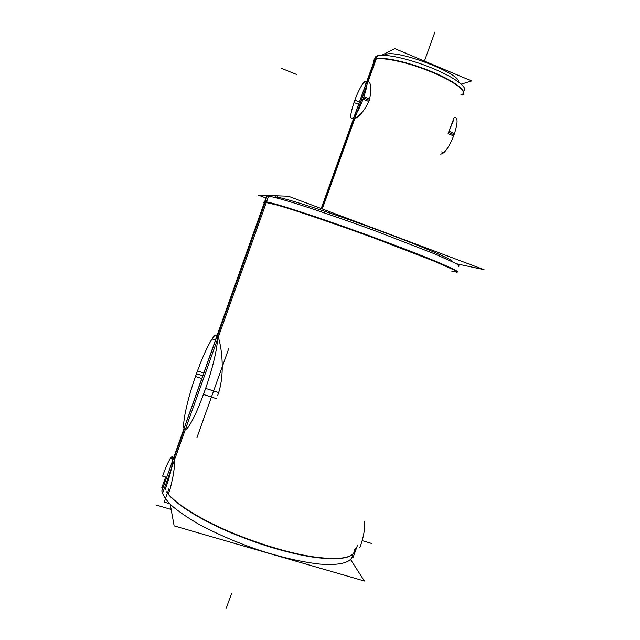 <?xml version="1.0" encoding="UTF-8"?>
<svg xmlns="http://www.w3.org/2000/svg" width="640" height="640" viewBox="0 0 640 640"><rect width="100%" height="100%" fill="white"/><g stroke="black" fill="none" stroke-linecap="round" stroke-linejoin="round"><path stroke-width="0.96" d="M456.456 271.992C463.824 272.616 428.792 257.648 375.704 238.12C322.664 218.584 271.672 201.944 265.376 201.776L264.28 201.944M264.272 202.048L264.688 202.552M216.744 335.68L215.896 338.44M184.392 427.688L184.52 428.472M184.28 429.136L173.952 458.096C175.288 463.624 174.008 473.952 170.112 489.08C174.008 473.952 175.288 463.624 173.952 458.096L184.032 428.704M168.272 494.256C174.816 502.112 187.192 510.904 205.416 520.64C238.544 538.336 287.272 554.288 318.28 557.808C342.16 560.296 354.32 557.552 354.752 549.592C355.08 561.392 321.984 562.136 275.312 548.528C228.696 535.032 181.056 510.352 168.272 494.256M168.328 494.104L169.888 489.728L168.328 494.104M217.488 336.032C219.976 338.304 226.728 371.776 217.6 395.648C226.728 371.776 219.976 338.304 217.488 336.032L265.256 202.12M275.568 196.976C281.776 196.976 325.744 210.952 372.928 228.256C420.152 245.552 454.872 260.392 452.496 261.752C454.872 260.392 420.152 245.552 372.928 228.256C325.744 210.952 281.776 196.976 275.568 196.976L274.688 197.392M462.776 94C467.32 90.56 452.336 79.824 429.048 70.576C405.824 61.288 381.024 56.248 375.368 59.328L374.576 59.848L366.544 82.192M360.704 113.864C357.32 117.2 355.016 119.024 353.784 119.344C352.952 119.6 352.888 118.976 353.584 117.488L353.192 119.312L353.784 119.344L321.648 208.696M458.792 82.104C460.288 72.96 394.168 48.28 385.368 54.744C394.168 48.28 460.288 72.96 458.792 82.104M454.304 117.224L448.512 132.464L454.096 134.736L448.512 132.464L453.4 120.6M356.416 117.752C361.264 114.408 365.568 108.608 369.344 100.336C371.856 88.352 371.224 82.04 367.432 81.408L375.368 59.328L373.864 61.832M164.912 481.408L164.568 480.68M456.248 272.56C457.952 272.576 457.24 271.72 454.12 269.992L433.264 260.808L374.072 238.056C343.168 226.744 311.92 215.936 290.584 209.144L277.152 205.048L264.024 202.064L264.64 201.776L266.688 196.032L268.584 196.112L162.44 493.656L161.848 490.896C162.728 495.08 165.952 499.96 171.528 505.536C178.44 511.408 187.432 517.576 198.488 524.024C216.824 533.952 237.424 542.8 260.296 550.592C283.072 557.784 303.096 562.304 320.368 564.144C341.664 565.776 352.888 561.808 352.712 554.152M164.608 470.68L164.072 470.52L164.264 471.576M165.232 476.888L165.384 477.712M162.592 487.92L161.824 487.696L165.632 477.008M166.4 477.24L162.624 476.104C165.576 467.696 168.16 461.824 170.368 458.48C175.456 450.528 172.16 470.816 165.024 489.944M170.216 504.296L174.136 525.872L364.384 581.024L350.688 559.704M355.288 548.136C356.16 556.992 343.976 560.128 318.744 557.552C287.592 554.016 238.608 537.968 205.304 520.192C185.384 509.52 172.464 500.064 166.536 491.808M264.544 202.048L161.848 490.896L267.024 196C270.184 196.112 279.576 198.512 294.6 203.136C315.84 209.784 346.304 220.256 376.368 231.288L434.264 253.72L455.312 263.168C458.696 265.072 459.76 266.144 458.52 266.376M169.6 503.696L164.184 502.104L168.952 488.736M218.616 392.584L205.608 388.368C199.288 406.272 193.72 418.848 188.904 426.088C178.464 441.552 184.76 404.92 197.472 370.928L203.6 372.928M201.624 378.472L195.496 376.48C201.632 359.016 207.168 346.504 212.104 338.936C222.064 323.192 217.368 357.08 203.44 394.456L216.448 398.648M275.448 196.712L274.24 197.28M356.504 221.792L415.384 243.896M266.272 198.096L258.376 195.152L288.392 196.216L484.088 269.696L456.376 263.744M277.28 196.784L275.552 197.608M264.224 202.952C263.088 202.096 263.648 201.848 265.888 202.216M375 58.952L375.696 56.752L377.32 55.88L322.264 208.928M386.68 54.184L384.272 55.288M373.48 62.912C372.784 61.2 373.488 59.984 375.6 59.272M374.68 59.576L373.8 59.216L375.032 58.6M381.696 55.256L394.856 48.656L471.64 80.968L461.272 84.12M430.376 63.6L435.824 65.896M374.112 60.016C378.496 56.16 404.504 61.176 429.08 71.016C453.72 80.808 468.776 92.088 462.392 95.056M463.896 90.936C468.592 87.36 452.776 76.136 428.776 66.784C404.832 57.384 380.152 52.832 375.84 56.632L374.768 59.608M374.72 59.736L321.208 208.536M358.568 104.376L353.944 102.504C357.144 93.56 360.408 86.872 363.728 82.456C368.44 78.216 368.216 83.792 363.08 99.192L368.88 101.544M448.08 133.664L453.656 135.92C457.976 123.408 458.192 117.2 454.312 117.28M369.752 99.12L363.952 96.76C360.688 105.824 357.424 112.52 354.144 116.84C349.464 120.896 349.68 115.336 354.784 100.168L359.408 102.04M448.952 131.288L454.52 133.552C451.288 142.4 447.712 148.8 443.784 152.744L440.792 154.272M364.656 521.568C365.064 529.232 363.424 538.008 359.744 547.88M357.632 544.968L352.936 557.728L352.2 557.504M228.648 348.872L196.864 437.8M451.712 271.12L456.608 271.992C457.68 271.752 456.136 270.56 451.976 268.432L427.376 257.888L386.712 242.2L317.168 217.376L282.136 206.032L265.376 201.776M385 54.952L384.56 55.304M460.84 94.92C469.344 92.84 456.808 82.144 432.728 72.08C408.752 61.976 381.288 56.04 375.368 59.328M369.344 100.336L363.52 97.968L369.344 100.336C371.856 88.352 371.224 82.04 367.432 81.408M226.32 608L231.496 593.728L226.32 608M429.672 46.6L424.424 61.096L429.672 46.6M371.52 543.424L362.176 540.624L371.52 543.424M171.144 509.44L155.912 504.968M202.616 375.688L196.48 373.688L202.616 375.688M434.96 32L429.48 47.128L434.96 32M281.344 68.296L296.416 74.4L281.344 68.296M264.856 202.072L217.192 335.712M353.192 119.312L374.6 59.792M363.728 82.456L365.888 83.336M172.824 459.232L170.368 458.48M267.024 196L161.848 490.896M215.336 340.024L212.104 338.936M375.696 56.752L374.64 59.672M441.664 151.888L443.784 152.744"/></g></svg>
